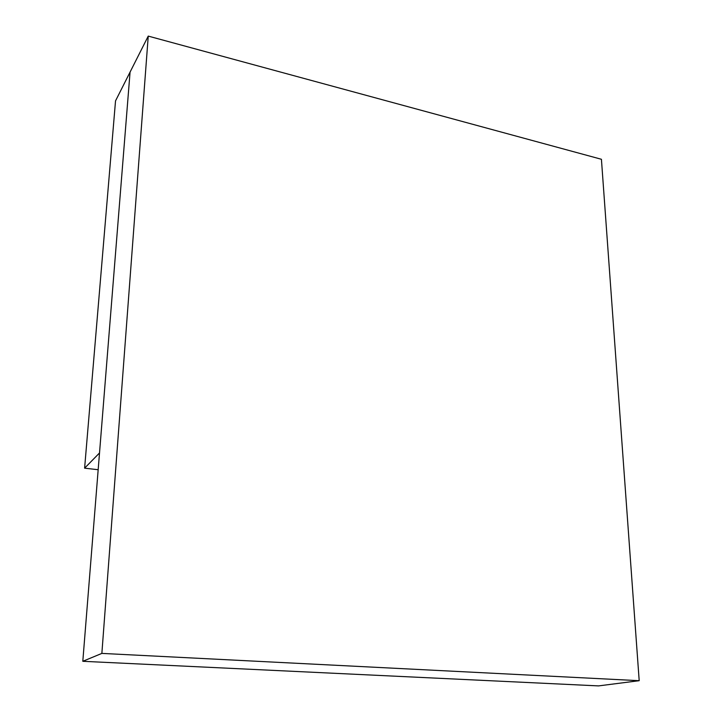 <?xml version="1.0" encoding="UTF-8"?>
<svg xmlns="http://www.w3.org/2000/svg" width="722" height="722" viewBox="0 0 722 722"><rect width="100%" height="100%" fill="white"/><g stroke="black" fill="none" stroke-linecap="round" stroke-linejoin="round"><path stroke-width="1.08" d="M598.538 685.9L639.196 680.693L601.426 159.282L148.245 36.1L101.865 653.401L639.196 680.693L598.538 685.9L82.804 661.298L101.865 653.401L82.804 661.298L130.068 72.092L148.245 36.1L130.068 72.092L82.804 661.298L598.538 685.9M639.196 680.693L601.426 159.282L148.245 36.1L101.865 653.401L639.196 680.693M98.174 469.724L84.609 468.163L99.519 452.965L84.609 468.163L115.529 100.881L130.068 72.092L99.519 452.965L130.068 72.092L115.529 100.881L84.609 468.163L98.174 469.724"/></g></svg>
